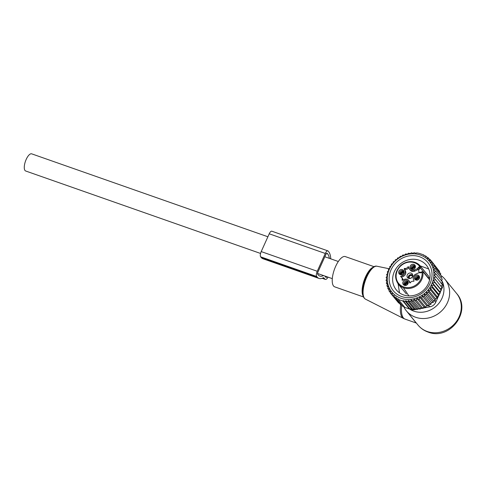 <?xml version="1.0" encoding="UTF-8"?>
<svg xmlns="http://www.w3.org/2000/svg" width="486" height="486" viewBox="0 0 486 486"><rect width="100%" height="100%" fill="white"/><g stroke="black" fill="none" stroke-linecap="round" stroke-linejoin="round"><path stroke-width="0.73" d="M363.522 296.97L334.702 286.849A16.032 6.051 -70.7 0 1 332.254 281.71A16.032 6.051 -70.7 0 1 336.561 264.481A16.032 6.051 -70.7 0 1 345.321 256.596L374.141 266.711M441.628 280.161A22.077 19.926 140.7 0 1 442.442 281.831M442.509 281.983A22.077 19.926 140.7 0 1 437.291 305.105A22.077 19.926 140.7 0 1 413.835 311.143A22.077 19.926 140.7 0 1 409.479 308.95M440.863 275.44A24.938 22.508 140.7 0 1 444.939 279.219A24.938 22.508 140.7 0 1 444.253 307.96A24.938 22.508 140.7 0 1 415.597 317.255A24.938 22.508 140.7 0 1 406.345 310.821A24.938 22.508 140.7 0 1 403.647 306.545M401.782 305.165A23.158 8.736 -70.7 0 0 401.485 311.66A23.158 8.736 -70.7 0 0 405.02 319.089L416.21 323.02L408.489 313.446M444.939 279.219L456.597 293.459A24.938 22.508 140.7 0 1 455.911 322.2A24.938 22.508 140.7 0 1 427.261 331.501A24.938 22.508 140.7 0 1 418.003 325.061L406.345 310.821M386.546 274.742L387.336 275.714L386.546 274.742L387.889 273.059L387.281 271.96L388.733 270.465L388.338 269.238L389.863 267.956L389.693 266.626L391.273 265.556L391.327 264.153L392.943 263.309L393.229 261.857L394.839 261.243L395.361 259.761L396.953 259.372L397.706 257.896L399.243 257.738L400.227 256.286L401.685 256.353L402.888 254.956L404.467 255.15L405.664 253.923L407.42 254.208L408.465 253.206L410.384 253.589L411.253 252.799L413.319 253.291L413.999 252.696L416.144 253.285L416.623 252.884L419.145 253.334L421.441 254.105L423.816 254.974L423.531 255.205L425.997 256.171L425.517 256.578L428.045 257.629L427.364 258.224L429.958 259.366L429.089 260.156L431.671 261.353L430.626 262.355L433.148 263.57L431.945 264.797L434.35 266.006L440.814 273.897L440.413 274.894M434.35 266.006L433.014 267.355L435.249 268.582L433.706 269.839L435.827 271.279L434.095 272.415L436.076 274.055L434.174 275.052L435.997 276.868L433.943 277.706L435.584 279.693L433.403 280.349L434.842 282.481L432.558 282.943L433.791 285.197L431.422 285.452L432.437 287.809L430.013 287.852L430.803 290.282L428.348 290.099L428.901 292.578L426.447 292.171L426.763 294.674L424.333 294.036L424.424 296.539L422.042 295.67L421.903 298.149L419.6 297.055L419.236 299.479L416.83 298.27L416.466 300.512L413.944 299.297L413.665 301.229L420.129 309.126L417.966 308.446L417.334 309.533L410.87 301.636L411.083 300.038L413.665 301.229M408.987 254.105A24.227 21.87 140.7 0 1 433.834 272.792A24.227 21.87 140.7 0 1 412.171 299.145A24.227 21.87 -39.3 0 1 387.324 280.458A24.227 21.87 -39.3 0 1 408.987 254.105M413.944 299.297L420.894 307.784L422.929 308.41L416.466 300.512M416.83 298.27L423.822 306.812L425.7 307.371L419.236 299.479M419.6 297.055L426.599 305.597L428.366 306.04L421.903 298.149M422.042 295.67L429.041 304.218L430.888 304.436L424.424 296.539M424.333 294.036L431.331 302.578L433.226 302.571L426.763 294.674M426.447 292.171L433.439 300.713L435.365 300.476L428.901 292.578M428.348 290.099L435.341 298.641L437.26 298.173L430.803 290.282M430.013 287.852L437.011 296.393L438.901 295.707L432.437 287.809M431.422 285.452L438.421 294L440.255 293.088L433.791 285.197M432.558 282.943L439.551 291.491L441.306 290.373L434.842 282.481M433.403 280.349L440.395 288.897L442.047 287.584L435.584 279.693M440.936 286.254L442.46 284.766L435.997 276.868M441.173 283.593L442.539 281.947L436.076 274.055M441.094 280.963L442.29 279.177L435.827 271.279M441.075 277.688L441.713 276.479L435.249 268.582M438.032 269.542L431.671 261.353M429.958 259.366L431.532 261.286M428.045 257.629L429.181 259.02M425.997 256.171L426.738 257.076M423.816 254.974L424.223 255.472M411.083 300.038L417.966 308.446M412.304 308.877L411.97 309.448L405.506 301.557L405.603 300.682L412.304 308.877L414.594 309.631L408.131 301.739L408.276 300.494L415.08 308.798L417.334 309.533M409.649 308.659L409.449 308.999L402.985 301.107L403.04 300.591L409.649 308.659L411.97 309.448M402.985 301.107L398.313 299.467L404.777 307.359L409.449 308.999M404.297 306.775L402.596 306.156L396.133 298.264L398.368 298.951L398.313 299.467M401.776 305.159L400.543 304.704L394.085 296.806L396.23 297.396L396.133 298.264M399.346 303.234L398.629 302.966L392.166 295.069L394.231 295.561L394.085 296.806M397.044 301.028L390.458 293.082L392.378 293.471L392.166 295.069M415.08 308.798L414.594 309.631M390.458 293.082L390.738 291.15L388.982 290.865L390.507 292.73M388.982 290.865L389.353 288.623L387.773 288.435L389.11 290.063M387.773 288.435L388.278 286.054L386.88 285.853L388.022 287.25M386.88 285.853L387.579 283.569L386.297 283.156L387.318 284.401M386.297 283.156L387.19 280.993L386.048 280.379L386.978 281.509M386.048 280.379L387.111 278.357L386.133 277.567L386.984 278.6M442.327 282.202A7.126 6.433 140.7 0 1 442.29 287.712L441.179 290.166M440.996 290.573L440.061 292.645M439.745 293.344L438.815 295.403M438.639 295.804L435.663 302.389A7.126 6.433 140.7 0 1 430.067 306.794L423.099 308.106M426.38 265.216A19.452 17.557 140.7 0 1 426.404 265.253A19.452 17.557 140.7 0 1 422.498 291.144A19.452 17.557 140.7 0 1 396.333 289.935A19.452 17.557 140.7 0 1 396.303 289.899A19.452 17.557 140.7 0 1 400.209 264.007A19.452 17.557 140.7 0 1 426.38 265.216M427.802 262.452A22.301 20.133 -39.3 0 0 397.779 261.085A22.301 20.133 -39.3 0 0 393.356 290.798A22.301 20.133 -39.3 0 0 423.379 292.165A22.301 20.133 -39.3 0 0 427.802 262.452M422.383 308.239L420.42 308.61M419.205 308.835L417.559 309.145M416.666 309.315L414.297 309.758L414.048 309.454M409.516 308.889A7.126 6.433 -39.3 0 0 414.297 309.758M408.276 300.494L410.87 301.636M387.342 275.702L386.133 277.567M403.04 300.591L405.506 301.557M405.603 300.682L408.131 301.739M439.368 272.13L439.605 271.467L433.148 263.57M440.395 288.897L441.306 290.373M439.551 291.491L440.255 293.088M438.421 294L438.901 295.707M437.011 296.393L437.26 298.173M435.341 298.641L435.365 300.476M433.439 300.713L433.226 302.571M431.331 302.578L430.888 304.436M429.041 304.218L428.366 306.04M426.599 305.597L425.7 307.371M423.822 306.812L422.929 308.41M420.894 307.784L420.129 309.126M261.14 257.422L317.176 277.093L316.69 276.504A4.277 1.616 -70.7 0 1 317.249 271.267L261.207 251.59A4.277 1.616 -70.7 0 0 260.654 256.827L261.14 257.422A25.831 9.744 109.3 0 0 262.981 258.759L319.023 278.435A25.831 9.744 109.3 0 0 323.117 277.852A3.56 1.343 109.3 0 1 323.682 277.773A3.56 1.343 109.3 0 1 323.937 277.962L324.867 279.092A5.698 2.151 109.3 0 0 325.274 279.389A5.698 2.151 109.3 0 0 328.074 277.16M261.207 251.59L269.238 233.802L325.28 253.473L317.249 271.267M325.28 253.473A4.277 1.616 -70.7 0 1 327.862 250.867A4.277 1.616 -70.7 0 1 328.165 251.086L328.651 251.681A25.831 9.744 109.3 0 1 330.772 258.85M269.238 233.802A4.277 1.616 -70.7 0 1 271.82 231.19L327.862 250.867M323.53 275.568A23.34 8.803 109.3 0 1 319.849 276.084A23.34 8.803 109.3 0 1 318.184 274.869L317.698 274.28A1.78 0.674 -70.7 0 1 317.929 272.093L325.96 254.306A1.78 0.674 -70.7 0 1 327.035 253.218A1.78 0.674 -70.7 0 1 327.163 253.309L326.878 253.212M317.176 277.093A25.831 9.744 109.3 0 0 319.023 278.435M329.35 258.352A23.34 8.803 109.3 0 0 327.649 253.905L327.163 253.309M324.927 276.054L325.729 277.19A3.56 1.343 109.3 0 0 325.985 277.372A3.56 1.343 109.3 0 0 327.121 276.826M421.623 272.117L421.666 272.482L422.079 272.294L422.838 271.559L429.606 279.821M422.079 272.294A13.541 12.223 140.7 0 1 416.891 284.274A13.541 12.223 140.7 0 1 398.666 283.447A13.541 12.223 140.7 0 1 401.351 265.411A13.541 12.223 140.7 0 1 419.825 266.553L421.058 267.027L428.573 276.206M417.96 269.639L417.231 268.746L414.011 270.222A3.918 3.536 140.7 0 1 409.674 269.384L410.403 270.277A3.918 3.536 -39.3 0 0 414.74 271.115L417.96 269.639A10.686 9.647 -39.3 0 0 419.892 268.521A2.673 2.412 -39.3 0 0 419.509 272.506M421.666 272.482A3.384 3.056 140.7 0 1 419.163 272.628L422.838 271.559A14.252 12.861 140.7 0 1 417.492 285.009A14.252 12.861 140.7 0 1 398.289 284.11L406.351 293.963M401.138 265.156A14.252 12.861 140.7 0 1 420.341 266.055A14.252 12.861 140.7 0 1 421.058 267.027L419.837 267.586A2.673 2.412 -39.3 0 0 419.357 267.865L417.571 268.582A3.384 3.056 140.7 0 1 419.406 266.747L419.825 266.553M417.231 268.746A10.686 9.647 -39.3 0 0 417.571 268.582M408.823 267.646A0.358 0.322 -39.3 0 0 408.647 267.81L407.918 266.917A2.849 2.57 140.7 0 1 404.674 268.406A0.358 0.322 140.7 0 0 404.243 268.88L404.972 269.766A0.358 0.322 -39.3 0 1 405.403 269.293A2.849 2.57 -39.3 0 0 408.647 267.81M405.603 271.382L404.874 270.489A3.918 3.536 140.7 0 1 402.645 275.434L403.374 276.321A3.918 3.536 -39.3 0 0 405.603 271.382L404.972 269.766M403.374 276.321L401.655 277.111A0.358 0.322 -39.3 0 0 401.491 277.251M402.937 280.058A2.849 2.57 -39.3 0 0 402.408 278.35L401.679 277.457A2.849 2.57 140.7 0 1 402.068 279.875A0.358 0.322 140.7 0 0 402.511 280.252L404.231 279.462A3.918 3.536 140.7 0 1 408.568 280.3A3.918 3.536 140.7 0 1 409.072 281.163L409.704 282.779A0.358 0.322 140.7 0 0 410.324 282.773A2.849 2.57 140.7 0 1 413.568 281.285A0.358 0.322 140.7 0 0 413.999 280.811L413.367 279.195A3.918 3.536 140.7 0 1 415.597 274.256L418.817 272.78A10.686 9.647 -39.3 0 1 419.163 272.628M409.072 281.163L409.801 282.056A3.918 3.536 -39.3 0 0 409.297 281.194L408.568 280.3M409.801 282.056L410.148 282.931M412.189 273.812A3.031 2.734 -39.3 0 0 407.511 277.658A3.031 2.734 -39.3 0 0 412.189 273.812M402.645 275.434L400.926 276.218A0.358 0.322 140.7 0 0 400.871 276.826A2.849 2.57 140.7 0 1 401.679 277.457M404.874 270.489L404.243 268.88M407.918 266.917A0.358 0.322 140.7 0 1 408.538 266.911L409.169 268.521A3.918 3.536 140.7 0 0 409.674 269.384M418.543 279.565A2.855 2.582 140.7 0 1 415.263 275.586A2.855 2.582 140.7 0 1 418.543 279.565M414.91 265.089A2.855 2.582 140.7 0 1 410.5 268.715A2.855 2.582 140.7 0 1 414.91 265.089M402.979 274.104A2.855 2.582 140.7 0 1 399.699 270.119A2.855 2.582 140.7 0 1 402.979 274.104M403.325 284.602A2.855 2.582 140.7 0 1 407.742 280.969A2.855 2.582 140.7 0 1 403.325 284.602M418.47 279.48A2.138 1.932 140.7 0 1 416.016 276.504A2.138 1.932 140.7 0 1 418.47 279.48M414.698 265.957A2.138 1.932 140.7 0 1 414.698 265.964A2.138 1.932 140.7 0 1 411.393 268.679A2.138 1.932 140.7 0 1 411.393 268.673A2.138 1.932 140.7 0 1 414.698 265.957M402.906 274.019A2.138 1.932 140.7 0 1 400.452 271.036A2.138 1.932 140.7 0 1 402.906 274.019M404.224 284.559A2.138 1.932 140.7 0 1 407.529 281.85A2.138 1.932 140.7 0 1 404.224 284.559M419.26 277.385A2.673 2.46 -41.1 0 0 416.028 279.723A2.138 1.932 140.7 0 1 419.187 277.142M415.062 266.711A2.673 2.46 -41.1 0 0 411.83 269.05A2.138 1.932 140.7 0 1 414.989 266.468M403.69 271.923A2.673 2.46 -41.1 0 0 400.458 274.256A2.138 1.932 140.7 0 1 403.623 271.68M404.662 284.942A2.138 1.932 140.7 0 1 407.815 282.354M415.099 267.021A2.369 2.181 -41.1 0 0 412.104 269.189M415.044 267.592A1.962 1.804 -41.1 0 0 412.693 269.329M403.732 272.227A2.369 2.181 -41.1 0 0 400.731 274.402M403.678 272.798A1.962 1.804 -41.1 0 0 401.321 274.535M407.888 282.597A2.673 2.46 -41.1 0 0 404.656 284.93M407.93 282.907A2.369 2.181 -41.1 0 0 404.929 285.075M407.875 283.472A1.962 1.804 -41.1 0 0 405.518 285.209M419.297 277.694A2.369 2.181 -41.1 0 0 416.302 279.869M419.242 278.265A1.962 1.804 -41.1 0 0 416.891 280.003M408.258 277.713L408.234 277.682A2.673 2.46 -41.1 0 1 412.76 275.355M412.76 275.611L412.632 275.665A2.369 2.181 -41.1 0 0 408.513 277.555L408.234 277.682M412.474 276.109L412.632 275.665M412.432 276.06A1.962 1.804 -41.1 0 0 409.084 277.591L408.513 277.555M409.801 278.581A2.673 2.363 142.2 0 1 408.27 277.749A2.673 2.363 142.2 0 1 408.246 277.719L408.526 277.591A2.369 2.096 142.2 0 0 411.757 277.694M412.754 275.653L412.65 275.702A2.369 2.096 142.2 0 1 412.511 276.625M412.65 275.702L412.462 276.145A1.962 1.731 142.2 0 1 409.121 277.676L408.526 277.591M260.557 253.455L25.667 170.993A9.088 3.426 -70.7 0 1 25.023 170.519A9.088 3.426 -70.7 0 1 25.807 160.325A9.088 3.426 -70.7 0 1 31.687 153.843L267.895 236.773M365.466 299.139C363.777 298.191 362.842 296.181 362.659 293.113C361.76 282.737 370.842 264.263 377.015 266.237A17.46 6.585 -70.7 0 0 367.604 275.276A17.46 6.585 -70.7 0 0 363.103 293.666A17.46 6.585 109.3 0 0 365.466 299.139L403.508 318.445A23.079 8.705 109.3 0 1 400.385 311.21A23.079 8.705 -70.7 0 1 400.677 304.752M362.678 292.955A16.749 6.318 -70.7 0 1 366.213 276.947A16.749 6.318 -70.7 0 1 374.506 266.747M363.212 296.193A16.032 6.051 -70.7 0 1 362.143 292.201A16.032 6.051 -70.7 0 1 365.502 276.929A16.032 6.051 -70.7 0 1 373.418 267.13M442.29 287.712L441.021 286.169M435.663 302.389L434.217 300.621M428.701 305.129L430.067 306.794M316.69 276.504L260.654 256.827M322.352 278.211L324.867 279.092M323.372 277.761L323.937 277.962M326.471 253.492L327.649 253.905M429.43 277.779L428.342 278.278M429.01 276.929L427.905 277.439L428.33 278.265M427.729 277.524A2.673 2.412 140.7 0 1 427.905 277.439L419.406 266.747M419.892 268.521L419.357 267.865M414.011 270.222L414.74 271.115M402.402 280.282L402.068 279.875M401.655 277.111L400.926 276.218M405.403 269.293L404.674 268.406M405.02 319.089L403.508 318.445M456.597 293.459C472.38 311.01 449.672 341.002 428.02 332.053C424.029 330.632 420.688 328.305 418.003 325.061M377.015 266.237L388.946 268.722M399.492 292.858L398.131 283.921M420.183 265.866L428.676 268.958M408.878 295.907L403.374 287.712M322.145 278.29L325.274 279.389M398.289 284.11C393.97 277.518 394.905 271.176 401.09 265.101C408.283 260.18 414.704 260.502 420.341 266.055L428.409 275.902M332.303 278.642L317.558 273.466M338.323 261.498L324.848 256.772"/></g></svg>
